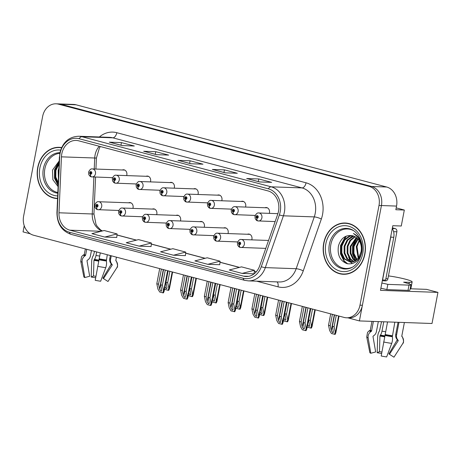 <?xml version="1.0" encoding="UTF-8"?>
<svg xmlns="http://www.w3.org/2000/svg" width="461" height="461" viewBox="0 0 461 461"><rect width="100%" height="100%" fill="white"/><g stroke="black" fill="none" stroke-linecap="round" stroke-linejoin="round"><path stroke-width="0.69" d="M204.211 227.279A4.276 3.521 -88 0 0 204.379 226.633A4.276 3.521 -88 0 0 201.1 221.447A4.276 3.521 -88 0 0 199.861 221.672M227.988 233.571A4.276 3.521 -88 0 0 228.155 232.926A4.276 3.521 -88 0 0 224.87 227.74A4.276 3.521 -88 0 0 223.637 227.965M180.435 220.986A4.276 3.521 -88 0 0 180.603 220.335A4.276 3.521 -88 0 0 177.324 215.154A4.276 3.521 -88 0 0 176.085 215.379M156.659 214.688A4.276 3.521 -88 0 0 156.826 214.042A4.276 3.521 -88 0 0 153.548 208.862A4.276 3.521 -88 0 0 152.314 209.087M132.889 208.395A4.276 3.521 -88 0 0 133.056 207.75A4.276 3.521 -88 0 0 129.772 202.569A4.276 3.521 -88 0 0 128.538 202.794M251.758 239.864A4.276 3.521 -88 0 0 251.925 239.219A4.276 3.521 -88 0 0 248.646 234.038A4.276 3.521 -88 0 0 247.413 234.257M269.305 213.357A4.276 3.521 -88 0 0 269.472 212.711A4.276 3.521 -88 0 0 266.193 207.531A4.276 3.521 -88 0 0 264.954 207.75M245.529 207.064A4.276 3.521 -88 0 0 245.696 206.419A4.276 3.521 -88 0 0 242.417 201.232A4.276 3.521 -88 0 0 241.184 201.457M221.753 200.771A4.276 3.521 -88 0 0 221.925 200.12A4.276 3.521 -88 0 0 218.641 194.94A4.276 3.521 -88 0 0 217.408 195.164M197.982 194.479A4.276 3.521 -88 0 0 198.149 193.827A4.276 3.521 -88 0 0 194.865 188.647A4.276 3.521 -88 0 0 193.632 188.872M174.206 188.18A4.276 3.521 -88 0 0 174.373 187.535A4.276 3.521 -88 0 0 171.094 182.354A4.276 3.521 -88 0 0 169.855 182.579M150.43 181.888A4.276 3.521 -88 0 0 150.597 181.242A4.276 3.521 -88 0 0 147.318 176.062A4.276 3.521 -88 0 0 146.085 176.286M126.654 175.595A4.276 3.521 -88 0 0 126.827 174.95A4.276 3.521 -88 0 0 123.542 169.769A4.276 3.521 -88 0 0 122.309 169.994M410.186 288.77L426.494 289.352L437.95 292.383L380.475 290.344L392.807 225.711L401.272 226.011L404.32 210.032L395.849 209.732L396.546 206.079A16.031 13.213 -88 0 0 386.664 187.01L76.048 104.791A16.031 13.213 -88 0 0 73.627 104.428L58.501 103.892A16.031 13.213 -88 0 1 60.921 104.249A16.031 13.213 -88 0 0 58.501 103.892L56.081 103.806A16.031 13.213 -88 0 0 42.643 116.42L23.62 216.14A16.031 13.213 -88 0 0 33.503 235.208L344.119 317.427A16.031 13.213 -88 0 0 346.539 317.79A16.031 13.213 -88 0 0 359.983 305.176L379.005 205.456A16.031 13.213 -88 0 0 369.117 186.388L58.501 104.169A16.031 13.213 -88 0 0 56.081 103.806M396.206 207.888L404.32 210.032M24.226 225.723L23.05 231.889L30.288 233.802M369.117 186.388L371.537 186.475L60.921 104.249L371.537 186.475A16.031 13.213 -88 0 1 381.426 205.543A16.031 13.213 -88 0 0 371.537 186.475L386.664 187.01M437.95 292.383L432.015 323.501L359.413 320.925L381.426 205.543L362.404 305.263A16.031 13.213 -88 0 1 348.96 317.877L346.539 317.79M347.963 317.842L359.413 320.925M61.636 147.566A25.649 21.143 -88 0 0 59.227 147.313A25.649 21.143 -88 0 0 37.721 167.493A25.649 21.143 -88 0 0 57.412 198.582A25.649 21.143 -88 0 0 57.562 198.587M56.72 198.276A25.649 21.143 -88 0 0 57.567 198.437M323.703 243.195A25.649 21.143 -88 0 0 343.393 274.283A25.649 21.143 -88 0 0 364.899 254.097A25.649 21.143 -88 0 0 345.214 223.015A25.649 21.143 -88 0 0 323.703 243.195M342.702 273.978A25.649 21.143 -88 0 0 344.603 274.283M61.791 153.888A17.103 14.095 92 0 1 76.128 140.432A17.103 14.095 92 0 1 78.71 140.818L267.962 190.912A17.103 14.095 92 0 1 277.747 214.1L259.658 265.911A17.103 14.095 92 0 1 246.082 276.519A17.103 14.095 92 0 1 243.5 276.139L69.865 230.177A17.103 14.095 92 0 1 58.979 212.792L61.446 156.844A17.103 14.095 92 0 1 61.791 153.888M60.074 153.432A19.241 15.853 -88 0 0 59.688 156.757L57.216 212.705A19.241 15.853 -88 0 0 69.467 232.263L243.103 278.225A19.241 15.853 -88 0 0 261.283 266.723L279.366 214.907A19.241 15.853 -88 0 0 268.36 188.82L79.108 138.726A19.241 15.853 -88 0 0 60.074 153.432M259.549 181.934L271.65 182.36L258.777 178.954L246.675 178.522L259.549 181.934M247.084 178.603A4.276 2.38 104.8 0 0 246.975 178.568A4.276 2.38 104.8 0 0 246.675 178.522M258.275 181.559L258.777 178.954M225.216 172.846L237.317 173.273L224.444 169.867L212.342 169.435L225.216 172.846M212.752 169.515A4.276 2.38 104.8 0 0 212.642 169.481A4.276 2.38 104.8 0 0 212.342 169.435M223.948 172.472L224.444 169.867M122.223 145.584L134.324 146.01L121.45 142.605L109.349 142.172L122.223 145.584M109.758 142.253A4.276 2.38 104.8 0 0 109.643 142.219A4.276 2.38 104.8 0 0 109.349 142.172M120.949 145.209L121.45 142.605M156.556 154.671L168.657 155.098L155.778 151.692L143.682 151.26L156.556 154.671M144.086 151.341A4.276 2.38 104.8 0 0 143.976 151.306A4.276 2.38 104.8 0 0 143.682 151.26M155.282 154.297L155.778 151.692M190.889 163.759L202.984 164.185L190.111 160.78L178.009 160.347L190.889 163.759M178.419 160.428A4.276 2.38 104.8 0 0 178.309 160.393A4.276 2.38 104.8 0 0 178.009 160.347M189.615 163.384L190.111 160.78M242.1 273.402L254.391 270.279L241.518 266.867L229.226 269.99L242.1 273.402L254.126 273.828M139.107 246.139L151.398 243.016L138.525 239.605L126.233 242.728L139.107 246.139L151.087 246.537M104.774 237.052L117.065 233.929L104.192 230.517L91.9 233.641L104.774 237.052L116.754 237.45M207.767 264.314L220.064 261.191L207.185 257.78L194.894 260.903L207.767 264.314L219.753 264.712M173.44 255.227L185.731 252.104L172.858 248.692L160.561 251.815L173.44 255.227L185.42 255.625M185.731 252.104L185.414 255.653M151.398 243.016L151.087 246.566M117.065 233.929L116.754 237.478M220.064 261.191L219.747 264.741M254.391 270.279L254.08 273.828M346.418 223.095A25.649 21.143 -88 0 0 344.5 223.268M60.437 147.399A25.649 21.143 -88 0 0 58.518 147.566M306.202 307.395L303.315 322.533L304.393 328.457L303.684 329.056L302.209 326.878L301.166 321.962L299.448 321.507L300.572 326.803L302.37 329.782L305.476 330.6L306.087 330.623L306.784 328.998L306.15 328.284L305.026 322.988L307.919 307.844M268.544 240.458L241.264 239.49A4.011 3.302 92 0 1 244.342 244.347A4.011 3.302 92 0 1 240.982 247.499A4.011 3.302 92 0 1 240.521 247.448A2.674 1.498 -78.2 0 1 240.377 247.43A2.674 1.498 -78.2 0 1 239.409 244.756A1.337 1.101 -88 0 0 239.864 242.14A1.337 1.101 -88 0 0 239.317 244.733L239.495 243.961A0.536 0.438 92 0 1 239.634 242.907A0.536 0.438 92 0 1 239.53 243.967L239.409 244.756M239.317 244.733A2.674 1.475 107.8 0 0 240.014 247.332A2.674 1.475 107.8 0 0 240.193 247.367M302.335 306.369L299.448 321.507M304.053 306.824L301.166 321.962M303.315 322.533L305.026 322.988M305.476 330.6L306.15 328.284M334.553 314.898L332.381 326.29L333.464 332.214L332.75 332.813L331.28 330.635L330.237 325.72L328.52 325.264L329.644 330.56L331.442 333.539L335.159 334.381L335.856 332.756L335.222 332.041L334.098 326.74L336.271 315.353M277.897 213.662L258.811 212.982A4.011 3.302 92 0 1 261.888 217.84A4.011 3.302 92 0 1 258.529 220.992A4.011 3.302 92 0 1 258.062 220.94A2.674 1.498 -78.2 0 1 257.918 220.923A2.674 1.498 -78.2 0 1 256.956 218.249A1.337 1.101 -88 0 0 257.405 215.627A1.337 1.101 -88 0 0 256.863 218.226L257.036 217.454A0.536 0.438 92 0 1 257.175 216.399A0.536 0.438 92 0 1 257.077 217.459L256.956 218.249M256.863 218.226A2.674 1.475 107.8 0 0 257.555 220.825A2.674 1.475 107.8 0 0 257.739 220.859M330.693 313.878L328.52 325.264M332.41 314.327L330.237 325.72M332.381 326.29L334.098 326.74M334.542 334.358L335.222 332.041M282.426 301.096L279.539 316.24L280.622 322.164L279.908 322.763L278.432 320.585L277.389 315.67L275.678 315.215L276.796 320.51L278.6 323.489L282.311 324.331L283.008 322.706L282.374 321.991L281.256 316.695L284.143 301.552M249.862 234.344L217.494 233.197A4.011 3.302 92 0 1 220.571 238.055A4.011 3.302 92 0 1 217.206 241.207A4.011 3.302 92 0 1 216.745 241.155A2.674 1.498 -78.2 0 1 216.601 241.138A2.674 1.498 -78.2 0 1 215.639 238.464A1.337 1.101 -88 0 0 216.088 235.842A1.337 1.101 -88 0 0 215.541 238.441L215.719 237.669A0.536 0.438 92 0 1 215.857 236.614A0.536 0.438 92 0 1 215.76 237.674L215.639 238.464M215.541 238.441A2.674 1.475 107.8 0 0 216.238 241.04A2.674 1.475 107.8 0 0 216.422 241.074M278.565 300.076L275.678 315.215M280.282 300.532L277.389 315.67M279.539 316.24L281.256 316.695M281.7 324.308L282.374 321.991M258.65 294.804L255.763 309.948L256.846 315.871L256.132 316.471L254.656 314.293L253.619 309.377L251.902 308.922L253.026 314.218L254.824 317.197L258.54 318.038L259.238 316.413L258.604 315.699L257.48 310.397L260.367 295.259M226.086 228.051L193.718 226.904A4.011 3.302 92 0 1 196.795 231.762A4.011 3.302 92 0 1 193.436 234.914A4.011 3.302 92 0 1 192.969 234.856A2.674 1.498 -78.2 0 1 192.825 234.839A2.674 1.498 -78.2 0 1 191.862 232.171A1.337 1.101 -88 0 0 192.312 229.549A1.337 1.101 -88 0 0 191.77 232.148L191.943 231.37A0.536 0.438 92 0 1 192.081 230.321A0.536 0.438 92 0 1 191.983 231.382L191.862 232.171M191.77 232.148A2.674 1.475 107.8 0 0 192.462 234.747A2.674 1.475 107.8 0 0 192.646 234.782M254.789 293.784L251.902 308.922M256.506 294.239L253.619 309.377M255.763 309.948L257.48 310.397M257.924 318.015L258.604 315.699M234.874 288.511L231.987 303.655L233.07 309.579L232.356 310.178L230.886 308L229.843 303.084L228.126 302.629L229.25 307.925L231.047 310.904L234.764 311.745L235.462 310.12L234.828 309.4L233.704 304.104L236.591 288.966M202.316 221.758L169.942 220.612A4.011 3.302 92 0 1 173.019 225.469A4.011 3.302 92 0 1 169.66 228.621A4.011 3.302 92 0 1 169.193 228.564A2.674 1.498 -78.2 0 1 169.049 228.547A2.674 1.498 -78.2 0 1 168.086 225.878A1.337 1.101 -88 0 0 168.536 223.257A1.337 1.101 -88 0 0 167.994 225.855L168.173 225.077A0.536 0.438 92 0 1 168.305 224.029A0.536 0.438 92 0 1 168.207 225.089L168.086 225.878M167.994 225.855A2.674 1.475 107.8 0 0 168.691 228.454A2.674 1.475 107.8 0 0 168.87 228.489M231.013 287.491L228.126 302.629M232.73 287.946L229.843 303.084M231.987 303.655L233.704 304.104M234.148 311.722L234.828 309.4M310.777 308.605L308.605 319.997L309.688 325.921L308.979 326.521L307.504 324.342M267.409 207.836L235.035 206.689A4.011 3.302 92 0 1 238.112 211.547A4.011 3.302 92 0 1 234.753 214.699A4.011 3.302 92 0 1 234.286 214.642A2.674 1.498 -78.2 0 1 234.142 214.624A2.674 1.498 -78.2 0 1 233.18 211.956A1.337 1.101 -88 0 0 233.629 209.334A1.337 1.101 -88 0 0 233.087 211.933L233.266 211.161A0.536 0.438 92 0 1 233.399 210.107A0.536 0.438 92 0 1 233.301 211.167L233.18 211.956M233.087 211.933A2.674 1.475 107.8 0 0 233.785 214.532A2.674 1.475 107.8 0 0 233.963 214.567M311.446 325.743L312.08 326.463L311.382 328.088L310.766 328.065L311.446 325.743L310.322 320.447L312.495 309.06M308.605 319.997L310.322 320.447M307.251 326.555L307.666 327.247L310.766 328.065M287.007 302.312L284.835 313.699L285.912 319.629L285.203 320.222L283.728 318.05M243.633 201.543L211.265 200.397A4.011 3.302 92 0 1 214.336 205.254A4.011 3.302 92 0 1 210.977 208.407A4.011 3.302 92 0 1 210.516 208.349A2.674 1.498 -78.2 0 1 210.372 208.332A2.674 1.498 -78.2 0 1 209.403 205.664A1.337 1.101 -88 0 0 209.859 203.042A1.337 1.101 -88 0 0 209.311 205.641L209.49 204.863A0.536 0.438 92 0 1 209.628 203.814A0.536 0.438 92 0 1 209.525 204.874L209.403 205.664M209.311 205.641A2.674 1.475 107.8 0 0 210.009 208.239A2.674 1.475 107.8 0 0 210.187 208.274M287.67 319.45L288.304 320.17L287.606 321.795L286.996 321.772L287.67 319.45L286.552 314.154L288.724 302.768M284.835 313.699L286.552 314.154M283.475 320.262L283.89 320.954L286.996 321.772M263.231 296.02L261.059 307.406L262.142 313.336L261.427 313.929L259.952 311.757M219.857 195.251L187.489 194.104A4.011 3.302 92 0 1 190.566 198.962A4.011 3.302 92 0 1 187.201 202.114A4.011 3.302 92 0 1 186.74 202.056A2.674 1.498 -78.2 0 1 186.596 202.039A2.674 1.498 -78.2 0 1 185.633 199.371A1.337 1.101 -88 0 0 186.083 196.749A1.337 1.101 -88 0 0 185.535 199.348L185.714 198.57A0.536 0.438 92 0 1 185.852 197.521A0.536 0.438 92 0 1 185.754 198.582L185.633 199.371M185.535 199.348A2.674 1.475 107.8 0 0 186.232 201.947A2.674 1.475 107.8 0 0 186.417 201.981M263.899 313.157L264.528 313.878L263.83 315.503L263.219 315.48L263.899 313.157L262.776 307.862L264.948 296.475M261.059 307.406L262.776 307.862M259.699 313.97L260.119 314.656L263.219 315.48M239.455 289.727L237.282 301.114L238.366 307.043L237.651 307.637L236.182 305.464M196.081 188.958L163.713 187.811A4.011 3.302 92 0 1 166.79 192.669A4.011 3.302 92 0 1 163.43 195.821A4.011 3.302 92 0 1 162.964 195.764A2.674 1.498 -78.2 0 1 162.819 195.746A2.674 1.498 -78.2 0 1 161.857 193.078A1.337 1.101 -88 0 0 162.307 190.456A1.337 1.101 -88 0 0 161.765 193.055L161.938 192.277A0.536 0.438 92 0 1 162.076 191.229A0.536 0.438 92 0 1 161.978 192.289L161.857 193.078M161.765 193.055A2.674 1.475 107.8 0 0 162.456 195.654A2.674 1.475 107.8 0 0 162.641 195.689M240.123 306.865L240.757 307.585L240.06 309.21L239.443 309.187L240.123 306.865L239 301.569L241.172 290.176M237.282 301.114L239 301.569M235.928 307.677L236.343 308.363L239.443 309.187M94.54 251.366L93.491 255.313A5.878 2.391 -81.9 0 0 91.676 261.468L91.203 277.049L93.479 275.949L93.958 260.367L94.419 259.422A5.878 2.391 -81.9 0 0 95.986 255.48L96.66 251.925M86.731 249.297L85.596 255.227A0.536 0.484 -66.1 0 1 85.366 255.596L84.784 255.999A5.878 5.336 113.9 0 0 82.179 262.217L84.812 277.557L89.67 276.248L87.031 260.914A0.536 0.484 -66.1 0 1 87.267 260.344L87.849 259.941A5.878 5.336 113.9 0 0 90.431 255.918L91.457 250.548M107.263 254.731L106.37 261.012A5.878 2.391 98.1 0 1 105.73 267.685L100.654 281.233A12.291 1.279 10.8 0 1 95.214 280.311L100.291 252.887M115.815 260.367L116.431 257.157L115.844 260.304A16.031 1.671 10.8 0 1 115.815 260.367A0.536 0.53 31.5 0 0 115.918 260.788A16.21 1.688 10.8 0 0 115.872 260.511L116.31 261.076C117.826 264.793 117.958 267.086 116.702 267.962A5.878 5.843 -148.5 0 0 116.356 261.364L115.918 260.788M111.251 255.792L110.577 259.341A5.878 5.843 -148.5 0 0 111.677 263.992L112.115 264.568A0.536 0.53 31.5 0 1 112.144 265.179L103.489 278.6A7.33 0.766 10.8 0 0 103.287 278.329A7.33 0.766 10.8 0 0 102.93 278.144L111.118 264.349A0.536 0.484 113.9 0 0 111.107 263.75L110.709 263.208A5.878 5.336 -66.1 0 1 109.758 258.679L110.352 255.55M95.9 276.346A7.33 0.766 10.8 0 0 93.479 275.949M103.489 278.6L107.983 281.492L116.633 268.072A5.878 5.843 -148.5 0 0 116.702 267.962M103.477 278.49L102.93 278.144M95.652 277.787A12.291 1.279 10.8 0 0 91.203 277.049M85.366 248.94L84.3 254.409A0.536 0.53 -148.5 0 1 84.121 254.587L83.499 254.956A5.878 5.843 31.5 0 0 81.522 256.91L80.75 261.231L83.856 276.894A12.291 1.279 10.8 0 0 84.812 277.557M410.93 284.863A10.689 1.112 -169.2 0 1 409.016 285.129L408.02 290.349A10.689 1.112 -169.2 0 0 409.933 290.084L410.93 284.863A10.689 1.112 -169.2 0 0 406.481 283.071L403.652 282.172L409.276 282.288A16.031 1.671 10.8 0 0 412.146 281.884A16.031 1.671 10.8 0 0 405.473 279.199A16.031 1.671 10.8 0 0 388.444 275.914M381.547 321.709L379.472 331.01A5.878 2.391 -81.9 0 0 377.657 337.17L377.184 352.751L379.461 351.651L379.939 336.063L380.4 335.124A5.878 2.391 -81.9 0 0 381.967 331.182L383.759 321.79M373.393 321.421L371.578 330.929A0.536 0.484 -66.1 0 1 371.347 331.298L370.765 331.701A5.878 5.336 113.9 0 0 368.16 337.919L370.794 353.259L375.652 351.95L373.012 336.611A0.536 0.484 -66.1 0 1 373.249 336.046L373.831 335.643A5.878 5.336 113.9 0 0 376.412 331.62L378.325 321.594M394.823 322.181L392.351 336.709A5.878 2.391 98.1 0 1 391.712 343.387L386.635 356.935A12.291 1.279 10.8 0 1 381.195 356.007L387.545 321.922M401.802 336.063L404.383 322.521L401.825 336A16.031 1.671 10.8 0 1 401.802 336.063A0.536 0.53 31.5 0 0 401.9 336.49A16.21 1.688 10.8 0 0 401.854 336.207L402.292 336.778C403.807 340.489 403.94 342.782 402.689 343.658A5.878 5.843 -148.5 0 0 402.338 337.066L401.9 336.49M398.984 322.325L396.558 335.043A5.878 5.843 -148.5 0 0 397.659 339.694L398.097 340.27A0.536 0.53 31.5 0 1 398.125 340.881L389.47 354.302A7.33 0.766 10.8 0 0 389.268 354.025A7.33 0.766 10.8 0 0 388.911 353.841L397.105 340.051A0.536 0.484 113.9 0 0 397.088 339.446L396.691 338.904A5.878 5.336 -66.1 0 1 395.74 334.375L398.045 322.297M381.881 352.043A7.33 0.766 10.8 0 0 379.461 351.651M389.47 354.302L393.965 357.194L402.614 343.773A5.878 5.843 -148.5 0 0 402.689 343.658M389.459 354.192L388.911 353.841M381.633 353.489A12.291 1.279 10.8 0 0 377.184 352.751M371.975 321.369L370.281 330.111A0.536 0.53 -148.5 0 1 370.102 330.289L369.486 330.658A5.878 5.843 31.5 0 0 367.503 332.612L366.731 336.933L369.837 352.596A12.291 1.279 10.8 0 0 370.794 353.259M408.02 290.349L386.842 289.6A10.689 1.112 10.8 0 0 380.872 288.269M381.869 283.048A10.689 1.112 -169.2 0 1 387.839 284.379L386.842 289.6M409.016 285.129L387.839 284.379M390.968 235.34A10.689 8.811 92 0 1 390.749 237.179L382.584 279.988A10.689 8.811 -88 0 0 382.457 279.942M390.749 237.179L393.775 237.282A10.689 8.811 -88 0 0 392.265 228.523M382.584 279.988L385.609 280.098L393.775 237.282M57.827 192.531A19.771 16.296 92 0 1 44.861 168.83A19.771 16.296 92 0 1 59.797 153.317M59.221 160.901L52.479 170.126L52.877 179.698L58.086 186.63M57.418 198.316L57.573 198.322A25.384 20.918 92 0 1 57.418 198.316A25.384 20.918 92 0 1 37.935 167.55A25.384 20.918 92 0 1 59.221 147.578A25.384 20.918 92 0 1 61.52 147.814M58.443 178.626L58.178 170.484L58.904 168.138M58.582 175.387L58.76 171.411M58.224 183.495L55.095 177.272L55.153 170.374L59.123 163.102M58.265 182.671L55.787 176.978L55.908 170.403L59.089 163.978M58.155 185.115L54.865 178.09L54.911 169.832L59.198 161.477M58.138 185.518L54.513 178.217L54.531 169.821L59.215 161.05M351.968 267.363A19.771 16.296 92 0 1 335.787 263.571A19.771 16.296 92 0 1 330.842 244.532A19.771 16.296 92 0 1 353.276 230.523M361.078 251.7A13.357 11.012 -88 0 0 352.844 235.807C345.831 234.557 341.036 237.893 338.466 245.822C337.129 254.973 340.011 260.926 347.104 263.686C354.417 264.672 359.275 260.84 361.683 252.19C362.352 248.715 362.11 245.315 360.957 241.996C359.384 237.911 356.86 235.075 353.38 233.496C359.736 237.657 362.306 243.731 361.078 251.7L358.652 257.855L354.065 261.606L350.544 262.24L343.843 258.782L341.077 252.974L341.134 246.076L344.073 239.939L349.161 236.211L352.048 235.6M323.916 243.252A25.384 20.918 92 0 1 345.203 223.28A25.384 20.918 92 0 1 364.686 254.046A25.384 20.918 92 0 1 343.405 274.018A25.384 20.918 92 0 1 323.916 243.252M345.203 223.28L347.623 223.366A25.384 20.918 92 0 1 348.32 223.406M358.255 258.385L356.261 246.612L359.096 240.596M358.652 257.86L357.016 246.641L358.508 242.659A13.357 11.012 92 0 1 359.413 241.115M356.687 260.01L353.178 253.4L353.235 246.502L357.696 238.786M357.073 259.664L353.933 253.429L353.99 246.531L358.047 239.178M355.131 261.087L352.913 259.105L350.153 253.296L350.21 246.399L356.267 237.496M355.523 260.857L353.673 259.128L350.907 253.325L350.965 246.428L356.624 237.778M353.593 261.779L349.887 258.996L347.127 253.187L347.185 246.289L349.968 240.342L354.82 236.579M353.973 261.641L350.648 259.024L347.882 253.216L347.94 246.318L350.573 240.567L355.183 236.775M352.06 262.153L346.862 258.886L344.102 253.083L344.16 246.186L347.093 240.048L352.187 236.32L353.357 235.963M352.44 262.084L347.623 258.915L344.857 253.106L344.914 246.209L347.853 240.072L353.725 236.09M350.919 262.24L344.598 258.811L341.832 253.003L341.895 246.105L344.828 239.968L349.916 236.239L352.331 235.669M346.522 274.111A25.384 20.918 92 0 1 345.819 274.099L343.405 274.018M382.307 280.749L385.655 280.87A2.674 2.201 -88 0 0 387.897 278.767L396.863 231.779A2.674 2.201 -88 0 0 395.215 228.598L392.397 227.855M347.686 263.819L344.292 260.995L340.875 253.93L340.892 245.534L346.303 236.09M355.794 260.678L352.867 253.815L352.993 245.967L356.906 238.02M347.098 263.686L343.912 260.984L340.495 253.913L340.512 245.523L345.531 236.43M355.552 260.84L352.509 253.925L352.613 245.949L356.687 237.83M211.103 282.218L208.216 297.357L209.294 303.286L208.585 303.88L207.11 301.707L206.067 296.792L204.35 296.337L205.473 301.632L207.271 304.606L210.377 305.43L210.988 305.453L211.685 303.828L211.052 303.108L209.928 297.812L212.821 282.674M178.54 215.466L146.166 214.319A4.011 3.302 92 0 1 149.243 219.177A4.011 3.302 92 0 1 145.883 222.329A4.011 3.302 92 0 1 145.422 222.271A2.674 1.498 -78.2 0 1 145.278 222.254A2.674 1.498 -78.2 0 1 144.31 219.586A1.337 1.101 -88 0 0 144.766 216.964A1.337 1.101 -88 0 0 144.218 219.563L144.397 218.785A0.536 0.438 92 0 1 144.535 217.736A0.536 0.438 92 0 1 144.431 218.796L144.31 219.586M144.218 219.563A2.674 1.475 107.8 0 0 144.915 222.162A2.674 1.475 107.8 0 0 145.094 222.196M207.237 281.198L204.35 296.337M208.954 281.654L206.067 296.792M208.216 297.357L209.928 297.812M210.377 305.43L211.052 303.108M187.327 275.926L184.44 291.064L185.524 296.993L184.809 297.587L183.334 295.415L182.291 290.499L180.579 290.044L181.697 295.34L183.501 298.313L186.601 299.137L187.212 299.16L187.909 297.535L187.275 296.815L186.158 291.519L189.045 276.381M154.763 209.173L122.396 208.026A4.011 3.302 92 0 1 125.473 212.884A4.011 3.302 92 0 1 122.107 216.036A4.011 3.302 92 0 1 121.646 215.979A2.674 1.498 -78.2 0 1 121.502 215.961A2.674 1.498 -78.2 0 1 120.54 213.293A1.337 1.101 -88 0 0 120.989 210.671A1.337 1.101 -88 0 0 120.442 213.27L120.621 212.492A0.536 0.438 92 0 1 120.759 211.443A0.536 0.438 92 0 1 120.661 212.504L120.54 213.293M120.442 213.27A2.674 1.475 107.8 0 0 121.139 215.869A2.674 1.475 107.8 0 0 121.324 215.904M183.466 274.906L180.579 290.044M185.184 275.361L182.291 290.499M184.44 291.064L186.158 291.519M186.601 299.137L187.275 296.815M163.551 269.633L160.664 284.771L161.748 290.701L161.033 291.294L159.558 289.122L158.521 284.207L156.803 283.751L157.927 289.047L159.725 292.02L162.825 292.844L163.442 292.868L164.139 291.243L163.505 290.522L162.381 285.226L165.269 270.088M130.987 202.88L98.619 201.734A4.011 3.302 92 0 1 101.697 206.591A4.011 3.302 92 0 1 98.337 209.743A4.011 3.302 92 0 1 97.87 209.686A2.674 1.498 -78.2 0 1 97.726 209.669A2.674 1.498 -78.2 0 1 96.764 207.001A1.337 1.101 -88 0 0 97.213 204.379A1.337 1.101 -88 0 0 96.672 206.977L96.845 206.2A0.536 0.438 92 0 1 96.983 205.151A0.536 0.438 92 0 1 96.885 206.211L96.764 207.001M96.672 206.977A2.674 1.475 107.8 0 0 97.363 209.571A2.674 1.475 107.8 0 0 97.548 209.611M159.69 268.613L156.803 283.751M161.408 269.063L158.521 284.207M160.664 284.771L162.381 285.226M162.825 292.844L163.505 290.522M215.679 283.434L213.506 294.821L214.59 300.751L213.881 301.344L212.406 299.172M172.31 182.665L139.937 181.519A4.011 3.302 92 0 1 143.014 186.377A4.011 3.302 92 0 1 139.654 189.529A4.011 3.302 92 0 1 139.187 189.471A2.674 1.498 -78.2 0 1 139.043 189.454A2.674 1.498 -78.2 0 1 138.081 186.786A1.337 1.101 -88 0 0 138.531 184.164A1.337 1.101 -88 0 0 137.989 186.763L138.167 185.985A0.536 0.438 92 0 1 138.3 184.936A0.536 0.438 92 0 1 138.202 185.996L138.081 186.786M137.989 186.763A2.674 1.475 107.8 0 0 138.686 189.356A2.674 1.475 107.8 0 0 138.865 189.396M216.347 300.572L216.981 301.292L216.284 302.912L215.667 302.894L216.347 300.572L215.224 295.276L217.396 283.884M213.506 294.821L215.224 295.276M212.152 301.385L212.567 302.07L215.667 302.894M191.909 277.136L189.736 288.528L190.814 294.452L190.105 295.052L188.63 292.879M148.534 176.373L116.166 175.226A4.011 3.302 92 0 1 119.238 180.084A4.011 3.302 92 0 1 115.878 183.236A4.011 3.302 92 0 1 115.417 183.178A2.674 1.498 -78.2 0 1 115.273 183.161A2.674 1.498 -78.2 0 1 114.305 180.493A1.337 1.101 -88 0 0 114.76 177.871A1.337 1.101 -88 0 0 114.213 180.47L114.391 179.692A0.536 0.438 92 0 1 114.53 178.643A0.536 0.438 92 0 1 114.426 179.704L114.305 180.493M114.213 180.47A2.674 1.475 107.8 0 0 114.91 183.063A2.674 1.475 107.8 0 0 115.089 183.103M192.571 294.279L193.205 295L192.508 296.619L191.897 296.602L192.571 294.279L191.453 288.984L193.626 277.591M189.736 288.528L191.453 288.984M188.376 295.092L188.791 295.778L191.897 296.602M168.132 270.843L165.96 282.236L167.043 288.16L166.329 288.759L164.854 286.586M124.758 170.08L92.39 168.933A4.011 3.302 92 0 1 95.467 173.785A4.011 3.302 92 0 1 92.102 176.943A4.011 3.302 92 0 1 91.641 176.886A2.674 1.498 -78.2 0 1 91.497 176.868A2.674 1.498 -78.2 0 1 90.535 174.2A1.337 1.101 -88 0 0 90.984 171.578A1.337 1.101 -88 0 0 90.437 174.172L90.615 173.399A0.536 0.438 92 0 1 90.754 172.351A0.536 0.438 92 0 1 90.656 173.411L90.535 174.2M90.437 174.172A2.674 1.475 107.8 0 0 91.134 176.77A2.674 1.475 107.8 0 0 91.318 176.811M168.801 287.987L169.429 288.707L168.732 290.326L168.121 290.309L168.801 287.987L167.677 282.691L169.85 271.299M165.96 282.236L167.677 282.691M164.6 288.799L165.021 289.485L168.121 290.309M76.048 104.791L58.501 104.169M396.546 206.079L379.005 205.456M99.276 146.258A17.103 14.095 -88 0 0 95.064 155.069A17.103 14.095 -88 0 0 94.718 158.025L94.234 168.997M99.374 136.98A26.721 22.019 92 0 1 116.806 132.705L306.058 182.804A5.342 2.973 -75.2 0 1 302.036 187.915L112.784 137.822A21.379 17.616 -88 0 0 109.557 137.338L78.698 136.243A21.379 17.616 92 0 1 81.925 136.727A5.342 2.973 104.8 0 0 79.108 138.726M306.058 182.804A26.721 22.019 92 0 1 322.533 214.584A26.721 22.019 92 0 1 321.346 219.033L303.257 270.843A26.721 22.019 92 0 1 278.012 286.823L256.673 281.175M315.215 213.345A21.379 17.616 -88 0 0 302.036 187.915L271.177 186.82A21.379 17.616 92 0 1 283.411 215.806L265.323 267.616A21.379 17.616 92 0 1 248.352 280.876L279.205 281.971A21.379 17.616 -88 0 0 296.175 268.711L314.264 216.9A21.379 17.616 -88 0 0 315.215 213.345M78.698 136.243C68.839 136.733 62.546 142.386 59.821 153.196L59.688 156.757M59.406 156.734L56.939 212.682C57.078 223.839 61.809 231.076 71.121 234.384A5.342 2.973 -75.2 0 1 69.467 232.263M243.103 278.225A5.342 2.973 104.8 0 0 244.756 280.346L248.352 280.876M261.283 266.723A5.342 1.066 19.2 0 0 265.323 267.616L296.175 268.711A5.342 1.066 -160.8 0 1 303.257 270.843M279.366 214.907A5.342 1.066 19.2 0 0 283.411 215.806L314.264 216.9A5.342 1.066 -160.8 0 1 321.346 219.033M268.36 188.82A5.342 2.973 -75.2 0 1 271.177 186.82L81.925 136.727L112.784 137.822A5.342 2.973 -75.2 0 0 116.806 132.705M359.983 305.176L362.404 305.263M277.021 281.896A5.342 2.973 -75.2 0 1 278.012 286.823M243.5 276.139L248.686 276.318M61.446 156.844L96.412 158.065L95.928 169.054M58.979 212.792L92.252 213.973A17.103 14.095 -88 0 0 102.135 231.042M93.883 177.007L92.252 213.973L93.946 214.013L95.986 224.294L97.046 226.155L100.538 229.883L102.428 230.967M69.865 230.177L101.172 231.284M116.973 235.018L136.375 240.152M151.3 244.105L170.708 249.24M185.633 253.193L205.041 258.327M219.966 262.28L239.368 267.415M254.299 271.368L256.212 271.875M310.236 308.461L306.456 328.295M305.937 307.326L302.209 326.878M338.593 315.964L335.522 332.047M334.294 314.828L331.28 330.635M286.46 302.168L282.679 321.997M282.167 301.027L278.432 320.585M262.689 295.876L258.903 315.704M258.391 294.735L254.656 314.293M238.913 289.583L235.127 309.412M234.614 288.442L230.886 308M314.817 309.671L311.745 325.754M291.041 303.378L287.975 319.461M267.265 297.086L264.199 313.169M243.494 290.793L240.423 306.876M84.346 254.293A16.031 1.671 10.8 0 0 85.596 255.227M99.161 258.823A16.031 1.671 10.8 0 0 106.255 260.027M99.68 256.086A10.689 1.112 10.8 0 0 95.986 255.48M110.594 259.255A10.689 1.112 10.8 0 0 109.758 258.679M111.372 263.548A12.643 1.32 10.8 0 0 110.709 263.208M98.861 260.154A12.643 1.32 10.8 0 0 94.419 259.422M111.735 264.067A13.185 1.371 10.8 0 0 111.107 263.75M98.769 260.569A13.185 1.371 10.8 0 0 94.119 259.808M112.144 265.179A13.323 1.389 10.8 0 0 111.118 264.349M98.648 261.139A13.323 1.389 10.8 0 0 93.958 260.367M97.64 266.314A18.279 1.907 10.8 0 0 105.73 267.685M80.75 261.231A18.279 1.907 10.8 0 0 82.179 262.217M116.356 261.364A16.752 1.746 10.8 0 0 116.31 261.076M98.954 259.75A16.752 1.746 10.8 0 0 106.37 261.012M83.499 254.956A16.752 1.746 10.8 0 0 84.784 255.999M99.075 259.226A16.21 1.688 10.8 0 0 106.249 260.442M84.121 254.587A16.21 1.688 10.8 0 0 85.366 255.596M370.327 329.995A16.031 1.671 10.8 0 0 371.578 330.929M409.276 282.288L408.982 283.815M385.142 334.519A16.031 1.671 10.8 0 0 392.236 335.723M385.667 331.787A10.689 1.112 10.8 0 0 381.967 331.182M396.575 334.957A10.689 1.112 10.8 0 0 395.74 334.375M397.353 339.25A12.643 1.32 10.8 0 0 396.691 338.904M384.843 335.856A12.643 1.32 10.8 0 0 380.4 335.124M397.716 339.769A13.185 1.371 10.8 0 0 397.088 339.446M384.751 336.271A13.185 1.371 10.8 0 0 380.1 335.504M398.125 340.881A13.323 1.389 10.8 0 0 397.105 340.051M384.63 336.835A13.323 1.389 10.8 0 0 379.939 336.063M383.627 342.01A18.279 1.907 10.8 0 0 391.712 343.387M366.731 336.933A18.279 1.907 10.8 0 0 368.16 337.919M402.338 337.066A16.752 1.746 10.8 0 0 402.292 336.778M384.935 335.452A16.752 1.746 10.8 0 0 392.351 336.709M369.486 330.658A16.752 1.746 10.8 0 0 370.765 331.701M385.062 334.928A16.21 1.688 10.8 0 0 392.23 336.144M370.102 330.289A16.21 1.688 10.8 0 0 371.347 331.298M404.13 282.103L404.072 282.409M57.798 193.217A20.319 16.746 92 0 1 43.363 168.674A20.319 16.746 92 0 1 59.924 152.677M57.677 195.919A22.981 18.936 92 0 1 39.865 168.063A22.981 18.936 92 0 1 60.622 150.107M347.421 268.867A20.319 16.746 92 0 1 329.344 244.376A20.319 16.746 92 0 1 348.844 228.696C357.102 229.987 364.081 241.777 361.643 253.083C358.848 262.77 354.106 268.031 347.421 268.867M325.846 243.765A22.981 18.936 92 0 1 348.585 226.195A22.981 18.936 92 0 1 362.755 253.533A22.981 18.936 92 0 1 340.022 271.097A22.981 18.936 92 0 1 325.846 243.765M396.863 231.779L393.596 231.664M395.215 228.598L392.271 228.495M387.897 278.767L385.88 278.692M215.137 283.29L211.357 303.119M210.838 282.149L207.11 301.707M191.361 276.992L187.581 296.826M187.068 275.857L183.334 295.415M167.591 270.699L163.805 290.534M163.292 269.564L159.558 289.122M219.718 284.5L216.647 300.584M195.942 278.208L192.877 294.291M172.166 271.915L169.101 287.998M71.121 234.384L244.756 280.346M116.979 234.937L136.525 240.112M151.312 244.025L170.858 249.199M185.639 253.112L205.191 258.287M219.972 262.2L239.524 267.374M254.305 271.293L256.27 271.811M95.577 177.064L93.946 214.013M96.412 158.065L99.409 147.946L100.365 146.546M191.038 163.764L178.309 160.393M156.705 154.677L143.976 151.306M122.378 145.584L109.643 142.219M225.371 172.852L212.642 169.481M259.704 181.939L246.975 178.568M241.264 239.49C239.864 239.132 238.585 240.204 237.427 242.711L237.634 245.039C238.51 246.537 239.305 247.303 240.014 247.332M265.778 248.381L240.377 247.43M310.679 308.576L306.784 328.998M258.811 212.982C257.411 212.625 256.132 213.697 254.973 216.203L255.181 218.531C256.057 220.03 256.846 220.796 257.555 220.825M275.136 221.585L257.918 220.923M339.037 316.085L335.856 332.756M217.494 233.197C216.094 232.84 214.814 233.911 213.65 236.418L213.858 238.746C214.734 240.244 215.529 241.011 216.238 241.04M237.657 241.933L216.601 241.138M286.903 302.283L283.008 322.706M193.718 226.904C192.318 226.547 191.038 227.619 189.88 230.125L190.088 232.453C190.963 233.952 191.753 234.712 192.462 234.747M213.881 235.64L192.825 234.839M263.133 295.991L259.238 316.413M169.942 220.612C168.542 220.254 167.262 221.326 166.104 223.833L166.312 226.161C167.187 227.659 167.977 228.42 168.691 228.454M190.105 229.348L169.049 228.547M239.357 289.698L235.462 310.12M235.035 206.689C233.635 206.332 232.356 207.404 231.197 209.911L231.405 212.239C232.281 213.737 233.07 214.498 233.785 214.532M255.198 215.425L234.142 214.624M315.261 309.792L312.08 326.463M211.265 200.397C209.859 200.039 208.579 201.111 207.421 203.618L207.629 205.946C208.505 207.444 209.3 208.205 210.009 208.239M231.422 209.133L210.372 208.332M291.485 303.499L288.304 320.17M187.489 194.104C186.088 193.747 184.809 194.819 183.645 197.325L183.853 199.653C184.728 201.152 185.524 201.912 186.232 201.947M207.652 202.84L186.596 202.039M267.708 297.201L264.528 313.878M163.713 187.811C162.312 187.454 161.033 188.526 159.875 191.033L160.082 193.361C160.958 194.859 161.748 195.62 162.456 195.654M183.876 196.547L162.819 195.746M243.938 290.908L240.757 307.585M412.146 281.884L410.832 288.793M59.221 147.578L61.59 147.664M348.66 257.244L350.395 261.243M351.034 262.315L352.008 263.704M146.166 214.319C144.766 213.962 143.486 215.033 142.328 217.54L142.535 219.868C143.411 221.366 144.207 222.127 144.915 222.162M166.329 223.055L145.278 222.254M215.581 283.406L211.685 303.828M122.396 208.026C120.995 207.669 119.716 208.741 118.552 211.247L118.759 213.576C119.635 215.074 120.43 215.834 121.139 215.869M142.558 216.762L121.502 215.961M191.805 277.113L187.909 297.535M98.619 201.734C97.219 201.376 95.94 202.448 94.782 204.955L94.989 207.283C95.865 208.781 96.654 209.542 97.363 209.571M118.782 210.47L97.726 209.669M168.035 270.82L164.139 291.243M139.937 181.519C138.536 181.161 137.257 182.233 136.099 184.74L136.306 187.068C137.182 188.566 137.972 189.327 138.686 189.356M160.1 190.255L139.043 189.454M220.162 284.616L216.981 301.292M116.166 175.226C114.76 174.869 113.481 175.941 112.323 178.447L112.53 180.775C113.406 182.268 114.201 183.034 114.91 183.063M136.323 183.962L115.273 183.161M196.386 278.323L193.205 295M92.39 168.933C90.99 168.57 89.711 169.648 88.547 172.149L88.754 174.483C89.63 175.975 90.425 176.742 91.134 176.77M112.553 177.669L91.497 176.868M172.61 272.03L169.429 288.707"/></g></svg>
